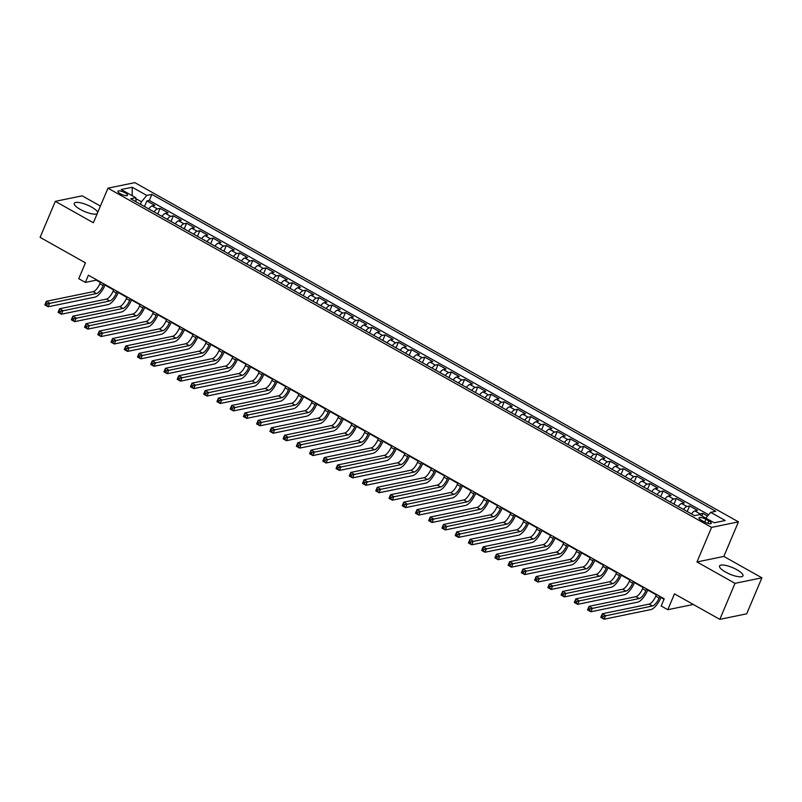 <?xml version="1.0" encoding="UTF-8"?>
<svg xmlns="http://www.w3.org/2000/svg" width="802" height="802" viewBox="0 0 802 802"><rect width="100%" height="100%" fill="white"/><g stroke="black" fill="none" stroke-linecap="round" stroke-linejoin="round"><path stroke-width="1.2" d="M97.694 212.49A12.702 3.539 22.9 0 0 91.618 207.096A12.702 3.539 22.9 0 0 74.255 203.317A12.702 3.539 22.9 0 0 80.29 209.422A12.702 3.539 22.9 0 0 97.172 213.733M725.589 572.077A12.702 3.539 22.9 0 0 742.953 575.856A12.702 3.539 22.9 0 0 736.918 569.741A12.702 3.539 22.9 0 0 719.554 565.971A12.702 3.539 22.9 0 0 725.589 572.077M120.37 193.753A5.213 1.454 22.9 0 0 127.498 195.307A5.213 1.454 22.9 0 0 125.022 192.801A5.213 1.454 22.9 0 0 117.894 191.247A5.213 1.454 22.9 0 0 120.37 193.753M100.41 206.064L82.185 195.828L55.308 201.352L40.1 237.362L85.433 262.835L78.746 278.685L85.363 282.404L96.26 280.159L100.38 282.474M738.442 521.861L134.836 182.645L107.969 188.179L711.574 527.395L738.442 521.861L723.845 556.428L696.968 561.961L735.023 583.345L761.9 577.821L723.845 556.428M761.9 577.821L746.692 613.821L719.815 619.355L674.482 593.871L667.785 609.71L693.319 604.457M735.023 583.345L719.815 619.355M707.564 516.037L702.823 513.38L701.79 515.826M691.444 513.912A6.516 2.346 -60.7 0 1 694.883 510.944L697.529 510.403L689.59 505.942L687.224 511.536M678.211 506.473A6.516 2.346 119.3 0 1 681.64 503.506L684.296 502.964L676.357 498.503L673.981 504.097M664.978 499.034A6.516 2.346 119.3 0 1 668.407 496.067L671.053 495.526L663.114 491.055L660.748 496.659M651.735 491.596A6.516 2.346 119.3 0 1 655.174 488.629L657.82 488.087L649.881 483.616L647.515 489.22M638.502 484.157A6.516 2.346 119.3 0 1 641.931 481.19L644.587 480.649L636.638 476.177L634.272 481.781M625.259 476.719A6.516 2.346 119.3 0 1 628.698 473.751L631.344 473.21L623.405 468.739L621.039 474.343M612.026 469.28A6.516 2.346 119.3 0 1 615.455 466.313L618.111 465.772L610.172 461.3L607.806 466.904M598.793 461.842A6.516 2.346 119.3 0 1 602.222 458.874L604.868 458.323L596.929 453.862L594.563 459.466M585.55 454.403A6.516 2.346 119.3 0 1 588.989 451.436L591.635 450.884L583.696 446.423L581.33 452.027M572.317 446.965A6.516 2.346 119.3 0 1 575.746 443.997L578.402 443.446L570.453 438.985L568.087 444.589M559.074 439.526A6.516 2.346 119.3 0 1 562.513 436.559L565.159 436.007L557.22 431.546L554.854 437.15M545.841 432.088A6.516 2.346 119.3 0 1 549.27 429.12L551.926 428.569L543.987 424.108L541.621 429.712M532.608 424.649A6.516 2.346 119.3 0 1 536.037 421.682L538.683 421.13L530.744 416.669L528.378 422.273M519.365 417.21A6.516 2.346 119.3 0 1 522.804 414.243L525.45 413.692L517.511 409.231L515.145 414.834M506.132 409.772A6.516 2.346 119.3 0 1 509.561 406.804L512.217 406.253L504.268 401.792L501.902 407.396M492.889 402.333A6.516 2.346 119.3 0 1 496.328 399.366L498.974 398.815L491.035 394.353L488.669 399.957M479.656 394.885A6.516 2.346 119.3 0 1 483.085 391.927L485.741 391.376L477.802 386.915L475.436 392.519M466.423 387.446A6.516 2.346 119.3 0 1 469.852 384.479L472.498 383.937L464.558 379.476L462.193 385.08M453.18 380.008A6.516 2.346 119.3 0 1 456.619 377.04L459.265 376.499L451.325 372.038L448.96 377.642M439.947 372.569A6.516 2.346 119.3 0 1 443.376 369.602L446.032 369.06L438.082 364.599L435.717 370.193M426.704 365.131A6.516 2.346 119.3 0 1 430.143 362.163L432.789 361.622L424.849 357.161L422.484 362.755M413.471 357.692A6.516 2.346 119.3 0 1 416.9 354.725L419.556 354.183L411.616 349.722L409.251 355.316M400.238 350.253A6.516 2.346 119.3 0 1 403.667 347.286L406.313 346.745L398.373 342.284L396.008 347.878M386.995 342.815A6.516 2.346 119.3 0 1 390.434 339.847L393.08 339.306L385.14 334.845L382.775 340.439M373.762 335.376A6.516 2.346 119.3 0 1 377.191 332.409L379.847 331.868L371.897 327.406L369.532 333M360.519 327.938A6.516 2.346 119.3 0 1 363.958 324.97L366.604 324.429L358.664 319.958L356.299 325.562M347.286 320.499A6.516 2.346 119.3 0 1 350.715 317.532L353.371 316.99L345.431 312.519L343.066 318.123M334.053 313.061A6.516 2.346 119.3 0 1 337.482 310.093L340.138 309.552L332.188 305.081L329.822 310.685M320.81 305.622A6.516 2.346 119.3 0 1 324.249 302.655L326.895 302.113L318.955 297.642L316.589 303.246M307.577 298.184A6.516 2.346 119.3 0 1 311.006 295.216L313.662 294.675L305.712 290.204L303.346 295.808M294.344 290.745A6.516 2.346 119.3 0 1 297.773 287.778L300.419 287.236L292.479 282.765L290.113 288.369M281.101 283.307A6.516 2.346 119.3 0 1 284.53 280.339L287.186 279.788L279.246 275.327L276.88 280.931M267.868 275.868A6.516 2.346 119.3 0 1 271.297 272.901L273.953 272.349L266.003 267.888L263.637 273.492M254.625 268.429A6.516 2.346 119.3 0 1 258.064 265.462L260.71 264.911L252.77 260.45L250.404 266.053M241.392 260.991A6.516 2.346 119.3 0 1 244.821 258.023L247.477 257.472L239.537 253.011L237.161 258.615M228.159 253.552A6.516 2.346 119.3 0 1 231.588 250.585L234.234 250.034L226.294 245.572L223.928 251.176M214.916 246.114A6.516 2.346 119.3 0 1 218.355 243.146L221.001 242.595L213.061 238.134L210.695 243.738M201.683 238.675A6.516 2.346 119.3 0 1 205.111 235.708L207.768 235.156L199.818 230.695L197.452 236.299M188.44 231.237A6.516 2.346 119.3 0 1 191.879 228.269L194.525 227.718L186.585 223.257L184.219 228.861M175.207 223.788A6.516 2.346 119.3 0 1 178.635 220.831L181.292 220.279L173.352 215.818L170.986 221.422M161.974 216.35A6.516 2.346 119.3 0 1 165.402 213.392L168.049 212.841L160.109 208.38L157.743 213.984M667.785 609.71L661.169 605.991L664.216 598.793L88.4 275.196L85.363 282.404M708.828 520.949L705.92 519.315A5.043 1.403 22.9 0 0 699.013 517.811A5.043 1.403 22.9 0 0 701.409 520.237L704.326 521.871A5.043 1.403 22.9 0 0 711.224 523.375A5.043 1.403 22.9 0 0 708.828 520.949L707.815 523.345M136.109 201.823L135.738 197.713L130.656 198.756L694.552 515.656L699.635 514.613L714.191 522.794L725.229 520.518L710.672 512.338L715.755 511.295L151.859 194.385L146.776 195.437L141.443 201.793L135.819 198.635M135.738 197.713L121.172 189.523L132.22 187.257L146.776 195.437M698.592 514.824A6.516 2.346 -60.7 0 1 700.176 513.922L702.823 513.38M708.627 514.774L149.302 200.44L146.876 200.941L144.51 206.545M148.731 208.911A6.516 2.346 119.3 0 1 152.169 205.944L154.816 205.402L146.876 200.941M154.024 211.888A6.516 2.346 -60.7 0 1 157.463 208.921L160.109 208.38M167.267 219.327A6.516 2.346 -60.7 0 1 170.696 216.36L173.352 215.818M180.5 226.765A6.516 2.346 -60.7 0 1 183.929 223.798L186.585 223.257M193.743 234.204A6.516 2.346 -60.7 0 1 197.172 231.237L199.818 230.695M206.976 241.643A6.516 2.346 -60.7 0 1 210.405 238.675L213.061 238.134M220.209 249.081A6.516 2.346 -60.7 0 1 223.648 246.114L226.294 245.572M233.452 256.52A6.516 2.346 -60.7 0 1 236.881 253.562L239.537 253.011M246.685 263.968A6.516 2.346 -60.7 0 1 250.114 261.001L252.77 260.45M259.918 271.407A6.516 2.346 -60.7 0 1 263.357 268.439L266.003 267.888M273.161 278.845A6.516 2.346 -60.7 0 1 276.59 275.878L279.246 275.327M286.394 286.284A6.516 2.346 -60.7 0 1 289.833 283.317L292.479 282.765M299.637 293.722A6.516 2.346 -60.7 0 1 303.066 290.755L305.712 290.204M312.87 301.161A6.516 2.346 -60.7 0 1 316.299 298.194L318.955 297.642M326.103 308.6A6.516 2.346 -60.7 0 1 329.542 305.632L332.188 305.081M339.346 316.038A6.516 2.346 -60.7 0 1 342.775 313.071L345.431 312.519M352.579 323.477A6.516 2.346 -60.7 0 1 356.018 320.509L358.664 319.958M365.822 330.915A6.516 2.346 -60.7 0 1 369.251 327.948L371.897 327.406M379.055 338.354A6.516 2.346 -60.7 0 1 382.484 335.386L385.14 334.845M392.288 345.792A6.516 2.346 -60.7 0 1 395.727 342.825L398.373 342.284M405.531 353.231A6.516 2.346 -60.7 0 1 408.96 350.263L411.616 349.722M418.764 360.669A6.516 2.346 -60.7 0 1 422.203 357.702L424.849 357.161M432.007 368.108A6.516 2.346 -60.7 0 1 435.436 365.141L438.082 364.599M445.24 375.547A6.516 2.346 -60.7 0 1 448.669 372.579L451.325 372.038M458.473 382.985A6.516 2.346 -60.7 0 1 461.912 380.018L464.558 379.476M471.716 390.424A6.516 2.346 -60.7 0 1 475.145 387.456L477.802 386.915M484.949 397.862A6.516 2.346 -60.7 0 1 488.388 394.895L491.035 394.353M498.192 405.301A6.516 2.346 -60.7 0 1 501.621 402.333L504.268 401.792M511.425 412.739A6.516 2.346 -60.7 0 1 514.854 409.772L517.511 409.231M524.658 420.178A6.516 2.346 -60.7 0 1 528.097 417.21L530.744 416.669M537.901 427.616A6.516 2.346 -60.7 0 1 541.33 424.659L543.987 424.108M551.134 435.055A6.516 2.346 -60.7 0 1 554.573 432.098L557.22 431.546M564.377 442.503A6.516 2.346 -60.7 0 1 567.806 439.536L570.453 438.985M577.61 449.942A6.516 2.346 -60.7 0 1 581.039 446.975L583.696 446.423M590.843 457.381A6.516 2.346 -60.7 0 1 594.282 454.413L596.929 453.862M604.086 464.819A6.516 2.346 -60.7 0 1 607.515 461.852L610.172 461.3M617.319 472.258A6.516 2.346 -60.7 0 1 620.748 469.29L623.405 468.739M630.562 479.696A6.516 2.346 -60.7 0 1 633.991 476.729L636.638 476.177M643.795 487.135A6.516 2.346 -60.7 0 1 647.224 484.167L649.881 483.616M657.028 494.573A6.516 2.346 -60.7 0 1 660.467 491.606L663.114 491.055M670.271 502.012A6.516 2.346 -60.7 0 1 673.7 499.044L676.357 498.503M683.504 509.45A6.516 2.346 -60.7 0 1 686.933 506.483L689.59 505.942M696.968 561.961L711.574 527.395M55.308 201.352L93.363 222.745L107.969 188.179M105.022 285.081L113.613 289.913M118.265 292.519L126.856 297.352M131.498 299.968L140.089 304.79M144.741 307.407L153.322 312.229M157.974 314.845L166.565 319.667M171.207 322.284L179.798 327.106M184.45 329.722L193.031 334.544M197.683 337.161L206.274 341.983M210.926 344.599L219.507 349.421M224.159 352.038L232.75 356.86M237.392 359.476L245.983 364.298M250.635 366.915L259.216 371.737M263.868 374.354L272.459 379.176M277.111 381.792L285.692 386.614M290.344 389.231L298.935 394.053M303.577 396.669L312.168 401.501M316.82 404.108L325.401 408.94M330.053 411.546L338.644 416.378M343.296 418.985L351.877 423.817M356.529 426.423L365.121 431.255M369.762 433.862L378.354 438.694M383.005 441.3L391.587 446.133M396.238 448.739L404.83 453.571M409.481 456.178L418.063 461.01M422.714 463.616L431.306 468.448M435.947 471.065L444.539 475.887M449.19 478.503L457.772 483.325M462.423 485.942L471.015 490.764M475.656 493.38L484.248 498.202M488.899 500.819L497.491 505.641M502.132 508.257L510.724 513.079M515.375 515.696L523.957 520.518M528.608 523.135L537.2 527.957M541.841 530.573L550.433 535.395M555.084 538.012L563.676 542.834M568.317 545.45L576.909 550.272M581.56 552.889L590.142 557.711M594.793 560.327L603.385 565.149M608.026 567.766L616.618 572.598M621.269 575.204L629.851 580.036M634.502 582.643L643.094 587.475M647.745 590.082L656.327 594.914M660.978 597.52L664.026 599.234M140.41 204.239L141.443 201.793M705.84 518.092L710.672 512.338M149.302 200.44L151.859 194.385M132.22 187.257L132.18 195.708M656.517 594.472L655.795 596.167A8.14 2.937 -60.7 0 1 649.119 604.117L602.312 613.751L605.62 615.615L604.096 619.214L650.913 609.58A12.21 4.401 119.3 0 0 660.918 597.66L661.169 597.079M659.825 596.327L659.104 598.031A8.14 2.937 -60.7 0 1 652.437 605.981L603.224 616.327L601.901 615.585L601.299 617.029L602.623 617.771L603.224 616.327M602.623 617.771L604.096 619.214L600.788 617.35L602.312 613.751L601.901 615.585M600.788 617.35L601.299 617.029M643.274 587.034L642.562 588.728A8.14 2.937 -60.7 0 1 635.886 596.678L589.079 606.312L592.387 608.177L590.863 611.776L637.67 602.142A12.21 4.401 119.3 0 0 647.685 590.222L647.926 589.64M646.592 588.889L645.871 590.593A8.14 2.937 -60.7 0 1 639.194 598.543L589.991 608.888L588.668 608.147L588.056 609.59L589.38 610.332L589.991 608.888M589.38 610.332L590.863 611.776L587.555 609.911L589.079 606.312L588.668 608.147M587.555 609.911L588.056 609.59M630.041 579.595L629.319 581.29A8.14 2.937 -60.7 0 1 622.653 589.239L575.836 598.873L579.144 600.738L577.63 604.337L624.437 594.703A12.21 4.401 119.3 0 0 634.452 582.783L634.693 582.202M633.349 581.45L632.628 583.154A8.14 2.937 -60.7 0 1 625.961 591.104L576.758 601.45L575.435 600.708L574.823 602.152L576.147 602.893L576.758 601.45M576.147 602.893L577.63 604.337L574.312 602.472L575.836 598.873L575.435 600.708M574.312 602.472L574.823 602.152M616.808 572.157L616.086 573.851A8.14 2.937 -60.7 0 1 609.41 581.801L562.603 591.435L565.911 593.3L564.387 596.899L611.204 587.264A12.21 4.401 119.3 0 0 621.209 575.335L621.45 574.763M620.116 574.011L619.395 575.716A8.14 2.937 -60.7 0 1 612.718 583.666L563.515 594.011L562.192 593.269L561.58 594.713L562.914 595.455L563.515 594.011M562.914 595.455L564.387 596.899L561.079 595.034L562.603 591.435L562.192 593.269M561.079 595.034L561.58 594.713M603.565 564.718L602.853 566.413A8.14 2.937 -60.7 0 1 596.177 574.362L549.36 583.996L552.678 585.861L551.154 589.46L597.961 579.826A12.21 4.401 119.3 0 0 607.976 567.896L608.217 567.325M606.873 566.573L606.162 568.277A8.14 2.937 -60.7 0 1 599.485 576.227L550.282 586.573L548.959 585.831L548.347 587.264L549.671 588.016L550.282 586.573M549.671 588.016L551.154 589.46L547.846 587.595L549.36 583.996L548.959 585.831M547.846 587.595L548.347 587.264M590.332 557.27L589.61 558.974A8.14 2.937 -60.7 0 1 582.944 566.924L536.127 576.558L539.435 578.422L537.911 582.021L584.728 572.387A12.21 4.401 119.3 0 0 594.733 560.458L594.984 559.886M593.64 559.134L592.919 560.839A8.14 2.937 -60.7 0 1 586.252 568.788L537.039 579.134L535.716 578.392L535.114 579.826L536.438 580.578L537.039 579.134M536.438 580.578L537.911 582.021L534.603 580.157L536.127 576.558L535.716 578.392M534.603 580.157L535.114 579.826M577.089 549.831L576.377 551.535A8.14 2.937 -60.7 0 1 569.701 559.485L522.894 569.119L526.202 570.974L524.678 574.583L571.495 564.949A12.21 4.401 119.3 0 0 581.5 553.019L581.741 552.448M580.407 551.696L579.686 553.4A8.14 2.937 -60.7 0 1 573.009 561.34L523.806 571.696L522.483 570.954L521.871 572.387L523.195 573.139L523.806 571.696M523.195 573.139L524.678 574.583L521.37 572.718L522.894 569.119L522.483 570.954M521.37 572.718L521.871 572.387M563.856 542.393L563.134 544.097A8.14 2.937 -60.7 0 1 556.468 552.047L509.651 561.681L512.959 563.535L511.445 567.144L558.252 557.51A12.21 4.401 119.3 0 0 568.267 545.581L568.508 545.009M567.164 544.257L566.443 545.962A8.14 2.937 -60.7 0 1 559.776 553.901L510.573 564.257L509.25 563.515L508.638 564.949L509.962 565.701L510.573 564.257M509.962 565.701L511.445 567.144L508.137 565.28L509.651 561.681L509.25 563.515M508.137 565.28L508.638 564.949M550.623 534.954L549.901 536.658A8.14 2.937 -60.7 0 1 543.225 544.608L496.418 554.242L499.726 556.097L498.202 559.706L545.019 550.072A12.21 4.401 119.3 0 0 555.024 538.142L555.265 537.571M553.931 536.819L553.21 538.523A8.14 2.937 -60.7 0 1 546.533 546.463L497.33 556.819L496.007 556.077L495.395 557.51L496.729 558.262L497.33 556.819M496.729 558.262L498.202 559.706L494.894 557.841L496.418 554.242L496.007 556.077M494.894 557.841L495.395 557.51M537.38 527.515L536.668 529.22A8.14 2.937 -60.7 0 1 529.992 537.17L483.175 546.804L486.493 548.658L484.969 552.257L531.776 542.623A12.21 4.401 119.3 0 0 541.791 530.703L542.032 530.132M540.688 529.38L539.977 531.074A8.14 2.937 -60.7 0 1 533.3 539.024L484.097 549.38L482.774 548.638L482.162 550.072L483.486 550.814L484.097 549.38M483.486 550.814L484.969 552.257L481.661 550.403L483.175 546.804L482.774 548.638M481.661 550.403L482.162 550.072M524.147 520.077L523.425 521.781A8.14 2.937 -60.7 0 1 516.759 529.731L469.942 539.365L473.25 541.22L471.726 544.819L518.543 535.185A12.21 4.401 119.3 0 0 528.548 523.265L528.799 522.693M527.455 521.942L526.734 523.636A8.14 2.937 -60.7 0 1 520.067 531.586L470.854 541.941L469.531 541.2L468.929 542.633L470.253 543.375L470.854 541.941M470.253 543.375L471.726 544.819L468.418 542.964L469.942 539.365L469.531 541.2M468.418 542.964L468.929 542.633M510.904 512.638L510.192 514.343A8.14 2.937 -60.7 0 1 503.516 522.292L456.709 531.927L460.017 533.781L458.493 537.38L505.31 527.746A12.21 4.401 119.3 0 0 515.315 515.826L515.556 515.255M514.222 514.503L513.501 516.197A8.14 2.937 -60.7 0 1 506.824 524.147L457.621 534.503L456.298 533.761L455.686 535.195L457.01 535.937L457.621 534.503M457.01 535.937L458.493 537.38L455.185 535.525L456.709 531.927L456.298 533.761M455.185 535.525L455.686 535.195M497.671 505.2L496.949 506.904A8.14 2.937 -60.7 0 1 490.283 514.854L443.466 524.488L446.774 526.343L445.26 529.942L492.067 520.308A12.21 4.401 119.3 0 0 502.082 508.388L502.323 507.816M500.979 507.065L500.268 508.759A8.14 2.937 -60.7 0 1 493.591 516.709L444.388 527.064L443.065 526.312L442.453 527.756L443.777 528.498L444.388 527.064M443.777 528.498L445.26 529.942L441.952 528.087L443.466 524.488L443.065 526.312M441.952 528.087L442.453 527.756M484.438 497.761L483.716 499.466A8.14 2.937 -60.7 0 1 477.04 507.415L430.233 517.049L433.541 518.904L432.017 522.503L478.834 512.869A12.21 4.401 119.3 0 0 488.839 500.949L489.08 500.378M487.746 499.626L487.025 501.32A8.14 2.937 -60.7 0 1 480.348 509.27L431.145 519.626L429.822 518.874L429.22 520.318L430.544 521.059L431.145 519.626M430.544 521.059L432.017 522.503L428.709 520.648L430.233 517.049L429.822 518.874M428.709 520.648L429.22 520.318M471.195 490.323L470.483 492.027A8.14 2.937 -60.7 0 1 463.807 499.977L416.99 509.611L420.308 511.465L418.784 515.064L465.591 505.43A12.21 4.401 119.3 0 0 475.606 493.511L475.847 492.939M474.503 492.187L473.792 493.882A8.14 2.937 -60.7 0 1 467.115 501.831L417.912 512.187L416.589 511.435L415.977 512.879L417.301 513.621L417.912 512.187M417.301 513.621L418.784 515.064L415.476 513.21L416.99 509.611L416.589 511.435M415.476 513.21L415.977 512.879M457.962 482.884L457.24 484.588A8.14 2.937 -60.7 0 1 450.574 492.538L403.757 502.172L407.065 504.027L405.541 507.626L452.358 497.992A12.21 4.401 119.3 0 0 462.363 486.072L462.614 485.501M461.27 484.749L460.548 486.443A8.14 2.937 -60.7 0 1 453.882 494.393L404.669 504.749L403.346 503.997L402.744 505.44L404.068 506.182L404.669 504.749M404.068 506.182L405.541 507.626L402.233 505.771L403.757 502.172L403.346 503.997M402.233 505.771L402.744 505.44M444.729 475.446L444.007 477.15A8.14 2.937 -60.7 0 1 437.331 485.1L390.524 494.734L393.832 496.588L392.308 500.187L439.125 490.553A12.21 4.401 119.3 0 0 449.13 478.634L449.371 478.062M448.037 477.31L447.315 479.005A8.14 2.937 -60.7 0 1 440.639 486.954L391.436 497.31L390.113 496.558L389.501 498.002L390.825 498.744L391.436 497.31M390.825 498.744L392.308 500.187L389 498.333L390.524 494.734L390.113 496.558M389 498.333L389.501 498.002M431.486 468.007L430.764 469.711A8.14 2.937 -60.7 0 1 424.098 477.651L377.281 487.285L380.589 489.15L379.075 492.749L425.882 483.115A12.21 4.401 119.3 0 0 435.897 471.195L436.138 470.624M434.794 469.862L434.082 471.566A8.14 2.937 -60.7 0 1 427.406 479.516L378.203 489.862L376.88 489.12L376.268 490.563L377.592 491.305L378.203 489.862M377.592 491.305L379.075 492.749L375.767 490.894L377.281 487.285L376.88 489.12M375.767 490.894L376.268 490.563M418.253 460.569L417.531 462.273A8.14 2.937 -60.7 0 1 410.855 470.213L364.048 479.847L367.356 481.711L365.832 485.31L412.649 475.676A12.21 4.401 119.3 0 0 422.654 463.757L422.895 463.185M421.561 462.423L420.839 464.127A8.14 2.937 -60.7 0 1 414.163 472.077L364.96 482.423L363.637 481.681L363.035 483.125L364.359 483.867L364.96 482.423M364.359 483.867L365.832 485.31L362.524 483.456L364.048 479.847L363.637 481.681M362.524 483.456L363.035 483.125M405.01 453.13L404.298 454.834A8.14 2.937 -60.7 0 1 397.622 462.774L350.815 472.408L354.123 474.273L352.599 477.872L399.406 468.238A12.21 4.401 119.3 0 0 409.421 456.318L409.662 455.736M408.318 454.985L407.606 456.689A8.14 2.937 -60.7 0 1 400.93 464.639L351.727 474.984L350.404 474.243L349.792 475.686L351.116 476.428L351.727 474.984M351.116 476.428L352.599 477.872L349.291 476.017L350.815 472.408L350.404 474.243M349.291 476.017L349.792 475.686M391.777 445.691L391.055 447.396A8.14 2.937 -60.7 0 1 384.389 455.335L337.572 464.97L340.88 466.834L339.366 470.433L386.173 460.799A12.21 4.401 119.3 0 0 396.178 448.879L396.429 448.298M395.085 447.546L394.363 449.25A8.14 2.937 -60.7 0 1 387.697 457.2L338.484 467.546L337.161 466.804L336.559 468.248L337.883 468.99L338.484 467.546M337.883 468.99L339.366 470.433L336.048 468.568L337.572 464.97L337.161 466.804M336.048 468.568L336.559 468.248M378.544 438.253L377.822 439.947A8.14 2.937 -60.7 0 1 371.146 447.897L324.339 457.531L327.647 459.396L326.123 462.995L372.94 453.361A12.21 4.401 119.3 0 0 382.945 441.441L383.186 440.859M381.852 440.108L381.13 441.812A8.14 2.937 -60.7 0 1 374.454 449.762L325.251 460.107L323.928 459.366L323.316 460.809L324.64 461.551L325.251 460.107M324.64 461.551L326.123 462.995L322.815 461.13L324.339 457.531L323.928 459.366M322.815 461.13L323.316 460.809M365.301 430.814L364.579 432.509A8.14 2.937 -60.7 0 1 357.913 440.458L311.096 450.092L314.404 451.957L312.89 455.556L359.697 445.922A12.21 4.401 119.3 0 0 369.712 434.002L369.953 433.421M368.609 432.669L367.897 434.373A8.14 2.937 -60.7 0 1 361.221 442.323L312.018 452.669L310.695 451.927L310.083 453.371L311.407 454.112L312.018 452.669M311.407 454.112L312.89 455.556L309.582 453.691L311.096 450.092L310.695 451.927M309.582 453.691L310.083 453.371M352.068 423.376L351.346 425.07A8.14 2.937 -60.7 0 1 344.67 433.02L297.863 442.654L301.171 444.519L299.647 448.117L346.464 438.483A12.21 4.401 119.3 0 0 356.469 426.564L356.72 425.982M355.376 425.23L354.654 426.935A8.14 2.937 -60.7 0 1 347.988 434.885L298.775 445.23L297.452 444.488L296.85 445.932L298.174 446.674L298.775 445.23M298.174 446.674L299.647 448.117L296.339 446.253L297.863 442.654L297.452 444.488M296.339 446.253L296.85 445.932M338.825 415.937L338.113 417.631A8.14 2.937 -60.7 0 1 331.437 425.581L284.63 435.215L287.938 437.08L286.414 440.679L333.221 431.045A12.21 4.401 119.3 0 0 343.236 419.125L343.477 418.544M342.133 417.792L341.421 419.496A8.14 2.937 -60.7 0 1 334.745 427.446L285.542 437.792L284.219 437.05L283.607 438.493L284.931 439.235L285.542 437.792M284.931 439.235L286.414 440.679L283.106 438.814L284.63 435.215L284.219 437.05M283.106 438.814L283.607 438.493M325.592 408.499L324.87 410.193A8.14 2.937 -60.7 0 1 318.204 418.143L271.387 427.777L274.695 429.641L273.181 433.24L319.988 423.606A12.21 4.401 119.3 0 0 330.003 411.687L330.244 411.105M328.9 410.353L328.178 412.058A8.14 2.937 -60.7 0 1 321.512 420.007L272.309 430.353L270.976 429.611L270.374 431.055L271.698 431.797L272.309 430.353M271.698 431.797L273.181 433.24L269.863 431.376L271.387 427.777L270.976 429.611M269.863 431.376L270.374 431.055M312.359 401.06L311.637 402.754A8.14 2.937 -60.7 0 1 304.96 410.704L258.154 420.338L261.462 422.203L259.938 425.802L306.755 416.168A12.21 4.401 119.3 0 0 316.76 404.238L317.001 403.667M315.667 402.915L314.945 404.619A8.14 2.937 -60.7 0 1 308.269 412.569L259.066 422.915L257.743 422.173L257.131 423.616L258.455 424.358L259.066 422.915M258.455 424.358L259.938 425.802L256.63 423.937L258.154 420.338L257.743 422.173M256.63 423.937L257.131 423.616M299.116 393.622L298.404 395.316A8.14 2.937 -60.7 0 1 291.727 403.266L244.911 412.9L248.219 414.764L246.705 418.363L293.512 408.729A12.21 4.401 119.3 0 0 303.527 396.8L303.768 396.228M302.424 395.476L301.712 397.18A8.14 2.937 -60.7 0 1 295.036 405.13L245.833 415.476L244.51 414.734L243.898 416.168L245.222 416.92L245.833 415.476M245.222 416.92L246.705 418.363L243.397 416.499L244.911 412.9L244.51 414.734M243.397 416.499L243.898 416.168M285.883 386.173L285.161 387.877A8.14 2.937 -60.7 0 1 278.484 395.827L231.678 405.461L234.986 407.326L233.462 410.925L280.279 401.291A12.21 4.401 119.3 0 0 290.284 389.361L290.535 388.79M289.191 388.038L288.469 389.742A8.14 2.937 -60.7 0 1 281.803 397.692L232.59 408.038L231.267 407.296L230.665 408.729L231.989 409.481L232.59 408.038M231.989 409.481L233.462 410.925L230.154 409.06L231.678 405.461L231.267 407.296M230.154 409.06L230.665 408.729M272.64 378.734L271.928 380.439A8.14 2.937 -60.7 0 1 265.251 388.389L218.445 398.023L221.753 399.877L220.229 403.486L267.036 393.852A12.21 4.401 119.3 0 0 277.051 381.922L277.291 381.351M275.958 380.599L275.236 382.303A8.14 2.937 -60.7 0 1 268.56 390.243L219.357 400.599L218.034 399.857L217.422 401.291L218.745 402.043L219.357 400.599M218.745 402.043L220.229 403.486L216.921 401.622L218.445 398.023L218.034 399.857M216.921 401.622L217.422 401.291M259.407 371.296L258.685 373A8.14 2.937 -60.7 0 1 252.018 380.95L205.202 390.584L208.51 392.439L206.996 396.048L253.803 386.414A12.21 4.401 119.3 0 0 263.818 374.484L264.058 373.912M262.715 373.161L261.993 374.865A8.14 2.937 -60.7 0 1 255.327 382.805L206.124 393.16L204.801 392.419L204.189 393.852L205.512 394.604L206.124 393.16M205.512 394.604L206.996 396.048L203.678 394.183L205.202 390.584L204.801 392.419M203.678 394.183L204.189 393.852M246.174 363.857L245.452 365.562A8.14 2.937 -60.7 0 1 238.775 373.511L191.969 383.145L195.277 385L193.753 388.609L240.57 378.975A12.21 4.401 119.3 0 0 250.575 367.045L250.815 366.474M249.482 365.722L248.76 367.426A8.14 2.937 -60.7 0 1 242.084 375.366L192.881 385.722L191.558 384.98L190.946 386.414L192.269 387.165L192.881 385.722M192.269 387.165L193.753 388.609L190.445 386.744L191.969 383.145L191.558 384.98M190.445 386.744L190.946 386.414M232.931 356.419L232.219 358.123A8.14 2.937 -60.7 0 1 225.542 366.073L178.726 375.707L182.034 377.562L180.52 381.161L227.327 371.526A12.21 4.401 119.3 0 0 237.342 359.607L237.582 359.035M236.239 358.283L235.527 359.988A8.14 2.937 -60.7 0 1 228.851 367.928L179.648 378.283L178.325 377.541L177.713 378.975L179.036 379.717L179.648 378.283M179.036 379.717L180.52 381.161L177.212 379.306L178.726 375.707L178.325 377.541M177.212 379.306L177.713 378.975M219.698 348.98L218.976 350.685A8.14 2.937 -60.7 0 1 212.299 358.634L165.493 368.268L168.801 370.123L167.277 373.722L214.094 364.088A12.21 4.401 119.3 0 0 224.099 352.168L224.349 351.597M223.006 350.845L222.284 352.539A8.14 2.937 -60.7 0 1 215.618 360.489L166.405 370.845L165.082 370.103L164.48 371.537L165.803 372.278L166.405 370.845M165.803 372.278L167.277 373.722L163.969 371.867L165.493 368.268L165.082 370.103M163.969 371.867L164.48 371.537M206.455 341.542L205.743 343.246A8.14 2.937 -60.7 0 1 199.066 351.196L152.26 360.83L155.568 362.684L154.044 366.283L200.851 356.649A12.21 4.401 119.3 0 0 210.866 344.73L211.106 344.158M209.773 343.406L209.051 345.101A8.14 2.937 -60.7 0 1 202.375 353.05L153.172 363.406L151.849 362.664L151.237 364.098L152.56 364.84L153.172 363.406M152.56 364.84L154.044 366.283L150.736 364.429L152.26 360.83L151.849 362.664M150.736 364.429L151.237 364.098M193.222 334.103L192.5 335.807A8.14 2.937 -60.7 0 1 185.833 343.757L139.017 353.391L142.325 355.246L140.811 358.845L187.618 349.211A12.21 4.401 119.3 0 0 197.633 337.291L197.873 336.72M196.53 335.968L195.808 337.662A8.14 2.937 -60.7 0 1 189.142 345.612L139.939 355.968L138.616 355.216L138.004 356.659L139.327 357.401L139.939 355.968M139.327 357.401L140.811 358.845L137.503 356.99L139.017 353.391L138.616 355.216M137.503 356.99L138.004 356.659M179.989 326.665L179.267 328.369A8.14 2.937 -60.7 0 1 172.59 336.319L125.784 345.953L129.092 347.807L127.568 351.406L174.385 341.772A12.21 4.401 119.3 0 0 184.39 329.853L184.63 329.281M183.297 328.529L182.575 330.223A8.14 2.937 -60.7 0 1 175.899 338.173L126.696 348.529L125.373 347.777L124.761 349.221L126.094 349.963L126.696 348.529M126.094 349.963L127.568 351.406L124.26 349.552L125.784 345.953L125.373 347.777M124.26 349.552L124.761 349.221M166.746 319.226L166.034 320.93A8.14 2.937 -60.7 0 1 159.357 328.88L112.541 338.514L115.859 340.369L114.335 343.968L161.142 334.334A12.21 4.401 119.3 0 0 171.157 322.414L171.397 321.843M170.054 321.091L169.342 322.785A8.14 2.937 -60.7 0 1 162.666 330.735L113.463 341.091L112.14 340.339L111.528 341.782L112.851 342.524L113.463 341.091M112.851 342.524L114.335 343.968L111.027 342.113L112.541 338.514L112.14 340.339M111.027 342.113L111.528 341.782M153.513 311.788L152.791 313.492A8.14 2.937 -60.7 0 1 146.124 321.442L99.308 331.076L102.616 332.93L101.092 336.529L147.909 326.895A12.21 4.401 119.3 0 0 157.914 314.975L158.164 314.404M156.821 313.652L156.099 315.346A8.14 2.937 -60.7 0 1 149.433 323.296L100.22 333.652L98.897 332.9L98.295 334.344L99.618 335.086L100.22 333.652M99.618 335.086L101.092 336.529L97.784 334.675L99.308 331.076L98.897 332.9M97.784 334.675L98.295 334.344M140.27 304.349L139.558 306.053A8.14 2.937 -60.7 0 1 132.881 314.003L86.075 323.637L89.383 325.492L87.859 329.091L134.676 319.457A12.21 4.401 119.3 0 0 144.681 307.537L144.921 306.965M143.588 306.214L142.866 307.908A8.14 2.937 -60.7 0 1 136.19 315.858L86.987 326.213L85.664 325.462L85.052 326.905L86.375 327.647L86.987 326.213M86.375 327.647L87.859 329.091L84.551 327.236L86.075 323.637L85.664 325.462M84.551 327.236L85.052 326.905M127.037 296.91L126.315 298.615A8.14 2.937 -60.7 0 1 119.648 306.554L72.832 316.188L76.14 318.053L74.626 321.652L121.433 312.018A12.21 4.401 119.3 0 0 131.448 300.098L131.688 299.527M130.345 298.765L129.623 300.469A8.14 2.937 -60.7 0 1 122.957 308.419L73.754 318.765L72.431 318.023L71.819 319.467L73.142 320.209L73.754 318.765M73.142 320.209L74.626 321.652L71.318 319.797L72.832 316.188L72.431 318.023M71.318 319.797L71.819 319.467M113.804 289.472L113.082 291.176A8.14 2.937 -60.7 0 1 106.405 299.116L59.599 308.75L62.907 310.615L61.383 314.214L108.2 304.58A12.21 4.401 119.3 0 0 118.205 292.66L118.445 292.088M117.112 291.327L116.39 293.031A8.14 2.937 -60.7 0 1 109.714 300.981L60.511 311.326L59.188 310.585L58.576 312.028L59.909 312.77L60.511 311.326M59.909 312.77L61.383 314.214L58.075 312.359L59.599 308.75L59.188 310.585M58.075 312.359L58.576 312.028M100.561 282.033L99.849 283.738A8.14 2.937 -60.7 0 1 93.172 291.677L46.356 301.311L49.674 303.176L48.15 306.775L94.957 297.141A12.21 4.401 119.3 0 0 104.972 285.221L105.212 284.64M103.869 283.888L103.157 285.592A8.14 2.937 -60.7 0 1 96.481 293.542L47.278 303.888L45.955 303.146L45.343 304.59L46.666 305.331L47.278 303.888M46.666 305.331L48.15 306.775L44.842 304.92L46.356 301.311L45.955 303.146M44.842 304.92L45.343 304.59M694.883 510.944L700.176 513.922M152.169 205.944L157.463 208.921M165.402 213.392L170.696 216.36M178.635 220.831L183.929 223.798M191.879 228.269L197.172 231.237M205.111 235.708L210.405 238.675M218.355 243.146L223.648 246.114M231.588 250.585L236.881 253.562M244.821 258.023L250.114 261.001M258.064 265.462L263.357 268.439M271.297 272.901L276.59 275.878M284.53 280.339L289.833 283.317M297.773 287.778L303.066 290.755M311.006 295.216L316.299 298.194M324.249 302.655L329.542 305.632M337.482 310.093L342.775 313.071M350.715 317.532L356.018 320.509M363.958 324.97L369.251 327.948M377.191 332.409L382.484 335.386M390.434 339.847L395.727 342.825M403.667 347.286L408.96 350.263M416.9 354.725L422.203 357.702M430.143 362.163L435.436 365.141M443.376 369.602L448.669 372.579M456.619 377.04L461.912 380.018M469.852 384.479L475.145 387.456M483.085 391.927L488.388 394.895M496.328 399.366L501.621 402.333M509.561 406.804L514.854 409.772M522.804 414.243L528.097 417.21M536.037 421.682L541.33 424.659M549.27 429.12L554.573 432.098M562.513 436.559L567.806 439.536M575.746 443.997L581.039 446.975M588.989 451.436L594.282 454.413M602.222 458.874L607.515 461.852M615.455 466.313L620.748 469.29M628.698 473.751L633.991 476.729M641.931 481.19L647.224 484.167M655.174 488.629L660.467 491.606M668.407 496.067L673.7 499.044M681.64 503.506L686.933 506.483M704.737 522.102L705.92 519.315M659.104 598.031L655.795 596.167M652.437 605.981L649.119 604.117M645.871 590.593L642.562 588.728M639.194 598.543L635.886 596.678M632.628 583.154L629.319 581.29M625.961 591.104L622.653 589.239M619.395 575.716L616.086 573.851M612.718 583.666L609.41 581.801M606.162 568.277L602.853 566.413M599.485 576.227L596.177 574.362M592.919 560.839L589.61 558.974M586.252 568.788L582.944 566.924M579.686 553.4L576.377 551.535M573.009 561.34L569.701 559.485M566.443 545.962L563.134 544.097M559.776 553.901L556.468 552.047M553.21 538.523L549.901 536.658M546.533 546.463L543.225 544.608M539.977 531.074L536.668 529.22M533.3 539.024L529.992 537.17M526.734 523.636L523.425 521.781M520.067 531.586L516.759 529.731M513.501 516.197L510.192 514.343M506.824 524.147L503.516 522.292M500.268 508.759L496.949 506.904M493.591 516.709L490.283 514.854M487.025 501.32L483.716 499.466M480.348 509.27L477.04 507.415M473.792 493.882L470.483 492.027M467.115 501.831L463.807 499.977M460.548 486.443L457.24 484.588M453.882 494.393L450.574 492.538M447.315 479.005L444.007 477.15M440.639 486.954L437.331 485.1M434.082 471.566L430.764 469.711M427.406 479.516L424.098 477.651M420.839 464.127L417.531 462.273M414.163 472.077L410.855 470.213M407.606 456.689L404.298 454.834M400.93 464.639L397.622 462.774M394.363 449.25L391.055 447.396M387.697 457.2L384.389 455.335M381.13 441.812L377.822 439.947M374.454 449.762L371.146 447.897M367.897 434.373L364.579 432.509M361.221 442.323L357.913 440.458M354.654 426.935L351.346 425.07M347.988 434.885L344.67 433.02M341.421 419.496L338.113 417.631M334.745 427.446L331.437 425.581M328.178 412.058L324.87 410.193M321.512 420.007L318.204 418.143M314.945 404.619L311.637 402.754M308.269 412.569L304.96 410.704M301.712 397.18L298.404 395.316M295.036 405.13L291.727 403.266M288.469 389.742L285.161 387.877M281.803 397.692L278.484 395.827M275.236 382.303L271.928 380.439M268.56 390.243L265.251 388.389M261.993 374.865L258.685 373M255.327 382.805L252.018 380.95M248.76 367.426L245.452 365.562M242.084 375.366L238.775 373.511M235.527 359.988L232.219 358.123M228.851 367.928L225.542 366.073M222.284 352.539L218.976 350.685M215.618 360.489L212.299 358.634M209.051 345.101L205.743 343.246M202.375 353.05L199.066 351.196M195.808 337.662L192.5 335.807M189.142 345.612L185.833 343.757M182.575 330.223L179.267 328.369M175.899 338.173L172.59 336.319M169.342 322.785L166.034 320.93M162.666 330.735L159.357 328.88M156.099 315.346L152.791 313.492M149.433 323.296L146.124 321.442M142.866 307.908L139.558 306.053M136.19 315.858L132.881 314.003M129.623 300.469L126.315 298.615M122.957 308.419L119.648 306.554M116.39 293.031L113.082 291.176M109.714 300.981L106.405 299.116M103.157 285.592L99.849 283.738M96.481 293.542L93.172 291.677"/></g></svg>
